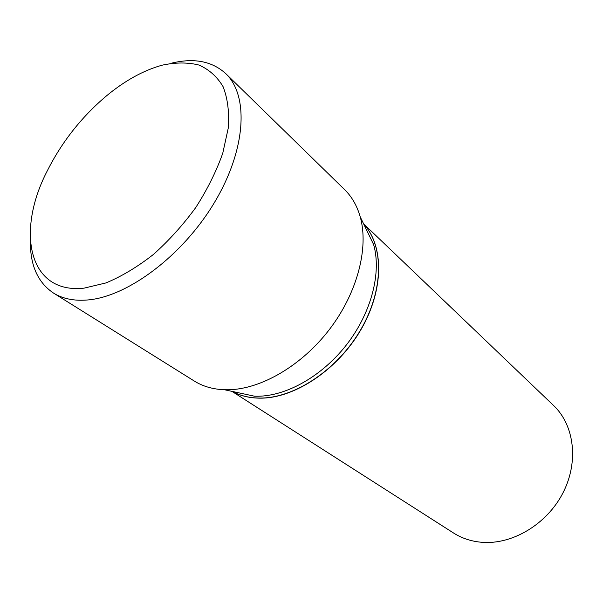 <?xml version="1.0" encoding="UTF-8"?>
<svg xmlns="http://www.w3.org/2000/svg" width="603" height="603" viewBox="0 0 603 603"><rect width="100%" height="100%" fill="white"/><g stroke="black" fill="none" stroke-linecap="round" stroke-linejoin="round"><path stroke-width="0.9" d="M231.914 391.347L453.471 532.962C461.875 538.313 471.365 541.426 481.955 542.301C512.316 544.818 546.913 524.241 562.931 492.96C579.061 461.717 574.312 425.07 553.592 405.518L363.564 223.773M232.215 391.415C240.537 395.983 250.124 398.236 260.971 398.161C295.184 398.01 337.876 369.511 360.926 329.69C384.096 289.892 384.058 245.836 363.699 224.052M232.253 391.422C240.537 395.922 250.057 398.138 260.828 398.063C294.995 397.912 337.635 369.481 360.707 329.72C383.9 289.99 383.968 245.949 363.715 224.09M30.414 242.067C30.271 265.569 37.936 282.551 53.411 293.005L194.264 381.028C202.842 386.387 212.889 389.289 224.414 389.742L254.526 396.201L258.031 396.239C287.375 395.922 323.253 375.352 347.456 343.574C371.652 311.789 381.563 272.27 373.634 244.599L360.232 216.876C357.059 205.781 351.858 196.706 344.622 189.644L225.771 73.626C211.947 61.061 193.631 57.632 170.83 63.338M84.081 288.144L105.992 282.92C121.648 276.408 137.431 266.933 153.35 254.511C168.893 240.627 183.041 224.957 195.787 207.5C207.326 189.478 216.311 171.403 222.756 153.268L228.356 127.64C229.359 111.789 227.587 98.101 223.042 86.583C217.05 76.589 208.977 69.398 198.817 65.011C187.737 62.282 175.541 62.335 162.222 65.162C143.228 70.408 124.278 80.945 105.382 96.789C81.141 117.517 61.823 142.104 47.426 170.559C15.67 231.469 28.469 294.347 84.081 288.144M53.411 293.005C62.652 298.786 74.063 301.108 87.654 299.97C127.723 296.744 182.769 255.612 214.419 202.548C246.25 149.506 249.016 95.576 225.771 73.626M224.414 389.742L228.326 389.772C261.091 389.274 301.899 365.591 329.668 329.155C357.428 292.711 368.968 247.743 360.232 216.876"/></g></svg>
